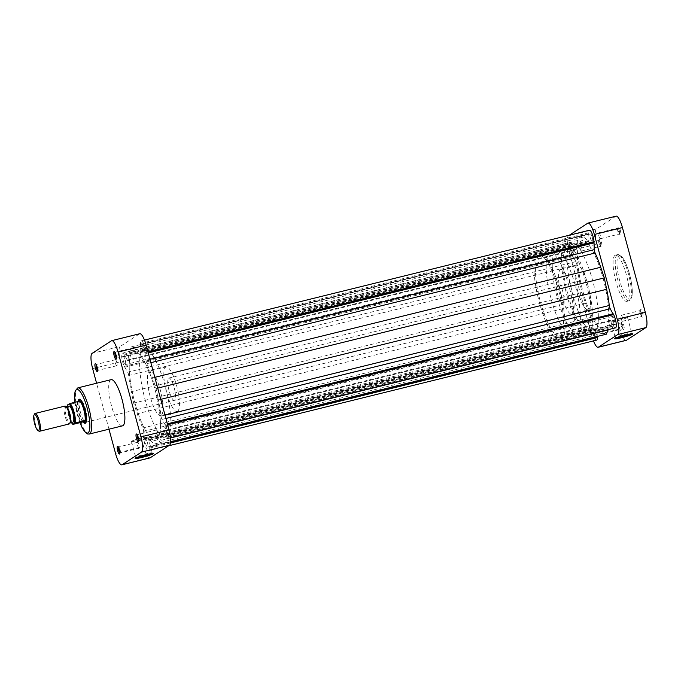 <?xml version="1.0" encoding="UTF-8"?>
<svg xmlns="http://www.w3.org/2000/svg" width="681" height="681" viewBox="0 0 681 681"><rect width="100%" height="100%" fill="white"/><g stroke="black" fill="none" stroke-linecap="round" stroke-linejoin="round"><path stroke-width="0.51" stroke-dasharray="3.4 2.55" d="M166.283 430.349A3.992 0.996 76.1 0 1 166.36 434.801A3.992 0.996 76.1 0 1 164.521 431.49A3.992 0.996 76.1 0 1 164.444 427.047A3.992 0.996 76.1 0 1 166.283 430.349M614.509 319.704A3.992 0.996 76.1 0 1 614.585 324.156A3.992 0.996 76.1 0 1 612.747 320.845A3.992 0.996 76.1 0 1 612.67 316.401A3.992 0.996 76.1 0 1 614.509 319.704M147.454 442.624A3.992 0.996 76.1 0 1 147.53 447.068A3.992 0.996 76.1 0 1 145.7 443.765A3.992 0.996 76.1 0 1 145.615 439.313A3.992 0.996 76.1 0 1 147.454 442.624M595.679 331.979A3.992 0.996 76.1 0 1 595.756 336.423A3.992 0.996 76.1 0 1 593.926 333.12A3.992 0.996 76.1 0 1 593.841 328.668A3.992 0.996 76.1 0 1 595.679 331.979M125.202 360.155A3.992 0.996 76.1 0 1 125.278 364.599A3.992 0.996 76.1 0 1 123.448 361.296A3.992 0.996 76.1 0 1 123.363 356.844A3.992 0.996 76.1 0 1 125.202 360.155M573.428 249.51A3.992 0.996 76.1 0 1 573.504 253.953A3.992 0.996 76.1 0 1 571.665 250.651A3.992 0.996 76.1 0 1 571.589 246.199A3.992 0.996 76.1 0 1 573.428 249.51M144.031 347.88A3.992 0.996 76.1 0 1 144.108 352.332A3.992 0.996 76.1 0 1 142.269 349.021A3.992 0.996 76.1 0 1 142.193 344.577A3.992 0.996 76.1 0 1 144.031 347.88M592.257 237.235A3.992 0.996 76.1 0 1 592.334 241.687A3.992 0.996 76.1 0 1 590.495 238.376A3.992 0.996 76.1 0 1 590.418 233.932A3.992 0.996 76.1 0 1 592.257 237.235M154.945 389.251A45.916 11.407 76.1 0 1 155.864 440.403A45.916 11.407 76.1 0 1 134.778 402.394A45.916 11.407 76.1 0 1 133.859 351.243A45.916 11.407 76.1 0 1 154.945 389.251M603.17 278.606A45.916 11.407 76.1 0 1 604.09 329.757A45.916 11.407 76.1 0 1 583.004 291.749A45.916 11.407 76.1 0 1 582.085 240.597A45.916 11.407 76.1 0 1 603.17 278.606A45.916 11.407 76.1 0 1 604.09 329.757A45.916 11.407 76.1 0 1 583.004 291.749A45.916 11.407 76.1 0 1 582.085 240.597A45.916 11.407 76.1 0 1 603.17 278.606M144.866 347.336A7.806 1.941 76.1 0 1 145.768 352.452L146.057 360.275A2.758 0.681 -103.9 0 0 146.883 363.654A49.594 12.326 76.1 0 1 152.484 377.895L156.06 388.528L158.435 399.934A49.594 12.326 76.1 0 1 161.039 416.134A2.758 0.681 -103.9 0 0 162.018 419.411L165.406 425.216A7.806 1.941 76.1 0 1 167.117 429.805A7.806 1.941 76.1 0 1 167.271 438.504A7.806 1.941 76.1 0 1 165.841 437.372L162.461 431.609A2.758 0.681 -103.9 0 0 161.874 431.09A2.758 0.681 -103.9 0 0 161.601 431.771A49.594 12.326 76.1 0 1 159.907 440.607L158.094 444.863L154.876 443.884A49.594 12.326 76.1 0 1 149.624 439.577A2.758 0.681 -103.9 0 0 149.233 439.33A2.758 0.681 -103.9 0 0 148.952 440.411L149.224 448.2A7.806 1.941 76.1 0 1 148.441 450.771A7.806 1.941 76.1 0 1 145.76 447.085A7.806 1.941 76.1 0 1 143.955 439.194L143.665 431.371A2.758 0.681 -103.9 0 0 143.333 429.379A2.758 0.681 -103.9 0 0 142.84 427.991A49.594 12.326 76.1 0 1 137.239 413.75L133.663 403.118L131.288 391.711A49.594 12.326 76.1 0 1 128.683 375.512A2.758 0.681 -103.9 0 0 128.394 373.997A2.758 0.681 -103.9 0 0 127.705 372.235L124.325 366.429A7.806 1.941 76.1 0 1 121.865 358.266A7.806 1.941 76.1 0 1 122.452 353.141A7.806 1.941 76.1 0 1 123.882 354.265L127.27 360.036A2.758 0.681 -103.9 0 0 127.849 360.555A2.758 0.681 -103.9 0 0 128.122 359.874A49.594 12.326 76.1 0 1 129.824 351.038L131.629 346.782L134.855 347.761A49.594 12.326 76.1 0 1 140.099 352.068A2.758 0.681 -103.9 0 0 140.499 352.315A2.758 0.681 -103.9 0 0 140.771 351.234L140.499 343.445A7.806 1.941 76.1 0 1 141.282 340.875A7.806 1.941 76.1 0 1 144.866 347.336M147.956 351.915L145.768 352.452M596.667 340.125A7.806 1.941 76.1 0 1 593.985 336.44A7.806 1.941 76.1 0 1 592.181 328.548L591.891 320.725A2.758 0.681 -103.9 0 0 591.559 318.734A2.758 0.681 -103.9 0 0 591.065 317.346A49.594 12.326 76.1 0 1 585.464 303.105L581.889 292.472L579.514 281.066A49.594 12.326 76.1 0 1 576.909 264.866A2.758 0.681 -103.9 0 0 576.62 263.351A2.758 0.681 -103.9 0 0 575.93 261.589L572.551 255.784A7.806 1.941 76.1 0 1 570.091 247.62A7.806 1.941 76.1 0 1 570.678 242.496A7.806 1.941 76.1 0 1 572.108 243.628L575.496 249.391A2.758 0.681 -103.9 0 0 576.075 249.91A2.758 0.681 -103.9 0 0 576.347 249.229A49.594 12.326 76.1 0 1 578.05 240.393L579.854 236.137L583.081 237.116A49.594 12.326 76.1 0 1 588.324 241.423A2.758 0.681 -103.9 0 0 588.725 241.67A2.758 0.681 -103.9 0 0 588.997 240.589L588.725 232.8A7.806 1.941 76.1 0 1 589.508 230.229M615.496 327.859A7.806 1.941 76.1 0 1 614.066 326.735L165.841 437.372M614.066 326.735L610.687 320.964A2.758 0.681 -103.9 0 0 610.099 320.445A2.758 0.681 -103.9 0 0 609.827 321.126A49.594 12.326 76.1 0 1 608.261 329.638M606.32 334.218L603.094 333.239A49.594 12.326 76.1 0 1 597.85 328.932A2.758 0.681 -103.9 0 0 597.45 328.685A2.758 0.681 -103.9 0 0 597.177 329.766L597.424 336.414M157.728 388.11L156.06 388.528M167.356 423.82L164.947 424.416M613.419 314.707L165.194 425.353M167.594 424.68L165.406 425.216M613.828 325.833L165.602 436.478M613.607 325.969L165.381 436.615M170.65 441.765L158.094 444.863M170.642 441.867L149.199 447.162M170.633 441.96L148.986 447.306M170.531 442.948L149.224 448.2M592.181 328.548L143.955 439.194M592.385 328.412L144.159 439.058M592.13 327.476L143.912 438.121M581.889 292.472L133.663 403.118M573.002 256.584L124.776 367.229M572.755 255.647L124.529 366.293M572.551 255.784L124.325 366.429M572.108 243.628L123.882 354.265M572.355 244.522L124.129 355.167M572.568 244.385L124.342 355.031M579.854 236.137L131.629 346.782M588.75 233.838L140.524 344.484M588.963 233.694L140.737 344.339M588.725 232.8L140.499 343.445M147.981 351.992L145.564 352.588M148.228 352.928L145.819 353.524M138.703 440.573A3.073 0.766 -103.9 0 0 138.95 440.65A3.073 0.766 -103.9 0 0 139.009 440.624A3.073 0.766 -103.9 0 0 139.111 440.496A3.073 0.766 -103.9 0 0 138.95 437.474A3.073 0.766 -103.9 0 0 137.69 434.725A3.073 0.766 -103.9 0 0 137.477 434.674A3.073 0.766 -103.9 0 0 137.409 434.699A3.073 0.766 -103.9 0 0 137.29 434.853M116.442 358.053A3.073 0.766 -103.9 0 0 116.681 358.121A3.073 0.766 -103.9 0 0 116.74 358.095A3.073 0.766 -103.9 0 0 116.851 357.976A3.073 0.766 -103.9 0 0 116.689 354.954A3.073 0.766 -103.9 0 0 115.421 352.205A3.073 0.766 -103.9 0 0 115.208 352.154A3.073 0.766 -103.9 0 0 115.149 352.179A3.073 0.766 -103.9 0 0 115.029 352.332M97.596 370.328A3.073 0.766 -103.9 0 0 97.843 370.404A3.073 0.766 -103.9 0 0 97.902 370.379A3.073 0.766 -103.9 0 0 98.004 370.26A3.073 0.766 -103.9 0 0 97.843 367.229A3.073 0.766 -103.9 0 0 96.583 364.48A3.073 0.766 -103.9 0 0 96.37 364.429A3.073 0.766 -103.9 0 0 96.302 364.454A3.073 0.766 -103.9 0 0 96.183 364.607M119.865 452.856A3.073 0.766 -103.9 0 0 120.111 452.925A3.073 0.766 -103.9 0 0 120.171 452.899A3.073 0.766 -103.9 0 0 120.273 452.78A3.073 0.766 -103.9 0 0 120.111 449.758A3.073 0.766 -103.9 0 0 118.852 447.008A3.073 0.766 -103.9 0 0 118.63 446.949A3.073 0.766 -103.9 0 0 118.571 446.983A3.073 0.766 -103.9 0 0 118.451 447.128M150.986 453.64A8.555 0.715 164.9 0 0 152.255 452.891A8.555 0.715 164.9 0 0 152.212 452.839A8.555 0.715 164.9 0 0 145.87 453.895A8.555 0.715 164.9 0 0 135.749 457.283A8.555 0.715 164.9 0 0 135.732 457.351A8.555 0.715 164.9 0 0 137.204 457.36M83.61 422.424A12.394 3.082 76.1 0 1 79.26 412.014A12.394 3.082 76.1 0 1 78.264 400.777M80.128 400.019A11.483 2.852 -103.9 0 0 80.46 412.226A11.483 2.852 -103.9 0 0 85.866 422.211L174.387 400.36A11.483 2.852 -103.9 0 0 174.617 400.258A11.483 2.852 -103.9 0 0 174.285 388.051A11.483 2.852 -103.9 0 0 168.879 378.066A11.483 2.852 -103.9 0 0 168.658 378.168A11.483 2.852 -103.9 0 0 168.99 390.375A11.483 2.852 -103.9 0 0 174.387 400.36M141.58 437.994A8.555 0.715 164.9 0 0 131.442 441.441A8.555 0.715 164.9 0 0 137.826 440.437A8.555 0.715 164.9 0 0 147.964 436.989A8.555 0.715 164.9 0 0 141.58 437.994M139.171 448.209A3.073 0.766 76.1 0 1 139.111 448.234A3.073 0.766 76.1 0 1 137.664 445.561A3.073 0.766 76.1 0 1 137.571 442.292A3.073 0.766 76.1 0 1 137.63 442.258A3.073 0.766 76.1 0 1 139.077 444.94A3.073 0.766 76.1 0 1 139.171 448.209M116.902 365.688A3.073 0.766 76.1 0 1 116.843 365.714A3.073 0.766 76.1 0 1 115.395 363.041A3.073 0.766 76.1 0 1 115.302 359.764A3.073 0.766 76.1 0 1 115.37 359.738A3.073 0.766 76.1 0 1 116.817 362.411A3.073 0.766 76.1 0 1 116.902 365.688M135.74 353.405A3.073 0.766 76.1 0 1 135.681 353.43A3.073 0.766 76.1 0 1 134.234 350.758A3.073 0.766 76.1 0 1 134.148 347.489A3.073 0.766 76.1 0 1 134.208 347.463A3.073 0.766 76.1 0 1 135.655 350.136A3.073 0.766 76.1 0 1 135.74 353.405M158.009 435.934A3.073 0.766 76.1 0 1 157.949 435.959A3.073 0.766 76.1 0 1 156.502 433.286A3.073 0.766 76.1 0 1 156.409 430.009A3.073 0.766 76.1 0 1 156.477 429.983A3.073 0.766 76.1 0 1 157.924 432.656A3.073 0.766 76.1 0 1 158.009 435.934M167.143 437.44A45.916 11.407 -103.9 0 0 165.815 388.604A45.916 11.407 -103.9 0 0 144.219 348.681A45.916 11.407 -103.9 0 0 143.308 349.089A45.916 11.407 -103.9 0 0 144.636 397.925A45.916 11.407 -103.9 0 0 166.232 437.84A45.916 11.407 -103.9 0 0 167.143 437.44M156.783 440.003A45.916 11.407 -103.9 0 0 155.455 391.166A45.916 11.407 -103.9 0 0 133.859 351.243A45.916 11.407 -103.9 0 0 132.94 351.643A45.916 11.407 -103.9 0 0 134.268 400.479A45.916 11.407 -103.9 0 0 155.864 440.403A45.916 11.407 -103.9 0 0 156.783 440.003M177.596 411.298A22.958 5.703 -103.9 0 0 176.932 386.885A22.958 5.703 -103.9 0 0 166.13 366.923A22.958 5.703 -103.9 0 0 165.679 367.127A22.958 5.703 -103.9 0 0 166.343 391.541A22.958 5.703 -103.9 0 0 177.137 411.503A22.958 5.703 -103.9 0 0 177.596 411.298M161.184 415.35A22.958 5.703 -103.9 0 0 160.52 390.937A22.958 5.703 -103.9 0 0 149.726 370.975A22.958 5.703 -103.9 0 0 149.267 371.179A22.958 5.703 -103.9 0 0 149.931 395.593A22.958 5.703 -103.9 0 0 160.725 415.555A22.958 5.703 -103.9 0 0 161.184 415.35M111.097 379.657A23.784 5.908 -103.9 0 0 110.62 379.87A23.784 5.908 -103.9 0 0 111.309 405.161A23.784 5.908 -103.9 0 0 122.495 425.846M108.977 429.183L96.583 383.241M86.155 422.067A11.483 2.852 -103.9 0 0 86.478 421.658A11.483 2.852 -103.9 0 0 85.883 410.379A11.483 2.852 -103.9 0 0 81.167 400.122A11.483 2.852 -103.9 0 0 80.681 399.917M149.922 457.921A13.773 3.422 76.1 0 1 143.597 446.515L115.532 453.444M92.642 368.625L120.707 361.696L143.597 446.515M120.707 361.696A13.773 3.422 76.1 0 1 120.162 346.467L92.088 353.396M111.454 340.781L139.528 333.852L120.162 346.467M66.593 406.915A8.266 2.052 -103.9 0 0 66.014 406.77A8.266 2.052 -103.9 0 0 65.853 406.846A8.266 2.052 -103.9 0 0 66.091 415.631A8.266 2.052 -103.9 0 0 69.981 422.824A8.266 2.052 -103.9 0 0 70.143 422.748A8.266 2.052 -103.9 0 0 70.424 422.424M64.933 406.097A9.185 2.281 -103.9 0 0 64.755 406.174A9.185 2.281 -103.9 0 0 65.018 415.938A9.185 2.281 -103.9 0 0 69.334 423.922M69.036 406.029A8.266 2.052 -103.9 0 0 68.875 406.097A8.266 2.052 -103.9 0 0 69.113 414.891A8.266 2.052 -103.9 0 0 73.003 422.075M555.585 252.03A41.328 10.266 -103.9 0 0 556.786 295.98A41.328 10.266 -103.9 0 0 576.22 331.911A41.328 10.266 -103.9 0 0 577.045 331.545A41.328 10.266 -103.9 0 0 575.845 287.595A41.328 10.266 -103.9 0 0 556.411 251.664A41.328 10.266 -103.9 0 0 555.585 252.03M566.379 249.365A41.328 10.266 -103.9 0 0 567.579 293.315A41.328 10.266 -103.9 0 0 587.013 329.246A41.328 10.266 -103.9 0 0 587.839 328.88A41.328 10.266 -103.9 0 0 586.639 284.93A41.328 10.266 -103.9 0 0 567.205 248.999A41.328 10.266 -103.9 0 0 566.379 249.365M589.031 333.298A45.916 11.407 -103.9 0 0 587.703 284.462A45.916 11.407 -103.9 0 0 566.107 244.539A45.916 11.407 -103.9 0 0 565.187 244.947A45.916 11.407 -103.9 0 0 566.515 293.783A45.916 11.407 -103.9 0 0 588.112 333.699A45.916 11.407 -103.9 0 0 589.031 333.298M561.391 340.117A45.916 11.407 -103.9 0 0 560.063 291.289A45.916 11.407 -103.9 0 0 538.467 251.366A45.916 11.407 -103.9 0 0 537.556 251.766A45.916 11.407 -103.9 0 0 538.884 300.602A45.916 11.407 -103.9 0 0 560.48 340.526A45.916 11.407 -103.9 0 0 561.391 340.117M538.748 256.184A41.328 10.266 -103.9 0 0 539.939 300.134A41.328 10.266 -103.9 0 0 559.382 336.065A41.328 10.266 -103.9 0 0 560.199 335.699A41.328 10.266 -103.9 0 0 559.007 291.749A41.328 10.266 -103.9 0 0 539.573 255.818A41.328 10.266 -103.9 0 0 538.748 256.184M549.541 253.519A41.328 10.266 -103.9 0 0 550.733 297.469A41.328 10.266 -103.9 0 0 570.176 333.401A41.328 10.266 -103.9 0 0 571.001 333.035A41.328 10.266 -103.9 0 0 569.801 289.084A41.328 10.266 -103.9 0 0 550.367 253.153A41.328 10.266 -103.9 0 0 549.541 253.519M563.247 304.322A11.483 2.852 -103.9 0 0 562.915 292.115A11.483 2.852 -103.9 0 0 557.518 282.13A11.483 2.852 -103.9 0 0 557.288 282.232A11.483 2.852 -103.9 0 0 557.62 294.439A11.483 2.852 -103.9 0 0 563.017 304.424A11.483 2.852 -103.9 0 0 563.247 304.322M78.162 400.981A11.483 2.852 -103.9 0 0 78.834 412.124A11.483 2.852 -103.9 0 0 83.422 422.297M77.889 401.552A11.254 2.792 -103.9 0 0 77.677 402.48A11.254 2.792 -103.9 0 0 78.911 413.103A11.254 2.792 -103.9 0 0 82.92 421.922M73.165 424.331A11.254 2.792 76.1 0 1 69.156 415.512A11.254 2.792 76.1 0 1 67.913 404.889L77.677 402.48L79.847 401.066M38.902 431.124A9.185 2.281 76.1 0 1 35.123 422.91A9.185 2.281 76.1 0 1 34.646 413.886M599.723 243.696A3.992 0.996 -103.9 0 0 601.28 246.939A3.992 0.996 -103.9 0 0 601.476 242.555A3.992 0.996 -103.9 0 0 599.433 239.44A3.992 0.996 -103.9 0 0 599.723 243.696M600.412 242.896A3.073 0.766 76.1 0 1 600.472 246.326A3.073 0.766 76.1 0 1 600.259 246.275A3.073 0.766 76.1 0 1 599.059 243.781A3.073 0.766 76.1 0 1 598.837 240.504A3.073 0.766 76.1 0 1 598.999 240.35A3.073 0.766 76.1 0 1 600.412 242.896M621.991 326.225A3.992 0.996 -103.9 0 0 623.549 329.459A3.992 0.996 -103.9 0 0 623.745 325.075A3.992 0.996 -103.9 0 0 621.693 321.96A3.992 0.996 -103.9 0 0 621.991 326.225M622.681 325.424A3.073 0.766 76.1 0 1 622.74 328.846A3.073 0.766 76.1 0 1 622.528 328.795A3.073 0.766 76.1 0 1 621.327 326.301A3.073 0.766 76.1 0 1 621.098 323.024A3.073 0.766 76.1 0 1 621.268 322.879A3.073 0.766 76.1 0 1 622.681 325.424M618.569 231.421A3.992 0.996 -103.9 0 0 620.119 234.656A3.992 0.996 -103.9 0 0 620.323 230.272A3.992 0.996 -103.9 0 0 618.271 227.156A3.992 0.996 -103.9 0 0 618.569 231.421M619.259 230.621A3.073 0.766 76.1 0 1 619.318 234.051A3.073 0.766 76.1 0 1 619.106 233.992A3.073 0.766 76.1 0 1 617.905 231.497A3.073 0.766 76.1 0 1 617.676 228.22A3.073 0.766 76.1 0 1 617.846 228.075A3.073 0.766 76.1 0 1 619.259 230.621M640.83 313.941A3.992 0.996 -103.9 0 0 642.387 317.184A3.992 0.996 -103.9 0 0 642.583 312.8A3.992 0.996 -103.9 0 0 640.54 309.685A3.992 0.996 -103.9 0 0 640.83 313.941M641.519 313.141A3.073 0.766 76.1 0 1 641.587 316.571A3.073 0.766 76.1 0 1 641.366 316.52A3.073 0.766 76.1 0 1 640.174 314.026A3.073 0.766 76.1 0 1 639.944 310.74A3.073 0.766 76.1 0 1 640.106 310.596A3.073 0.766 76.1 0 1 641.519 313.141M630.512 333.962A8.555 0.715 164.9 0 0 631.772 333.213A8.555 0.715 164.9 0 0 631.73 333.162A8.555 0.715 164.9 0 0 625.396 334.218A8.555 0.715 164.9 0 0 615.266 337.606A8.555 0.715 164.9 0 0 615.258 337.674A8.555 0.715 164.9 0 0 616.731 337.682M617.344 320.76A8.555 0.715 164.9 0 0 627.482 317.312A8.555 0.715 164.9 0 0 621.106 318.316A8.555 0.715 164.9 0 0 610.968 321.764A8.555 0.715 164.9 0 0 617.344 320.76M621.174 318.717A3.073 0.766 -103.9 0 0 622.587 321.262A3.073 0.766 -103.9 0 0 622.519 317.831A3.073 0.766 -103.9 0 0 621.106 315.286A3.073 0.766 -103.9 0 0 621.174 318.717M598.905 236.188A3.073 0.766 -103.9 0 0 600.319 238.742A3.073 0.766 -103.9 0 0 600.259 235.311A3.073 0.766 -103.9 0 0 598.846 232.766A3.073 0.766 -103.9 0 0 598.905 236.188M580.059 248.471A3.073 0.766 -103.9 0 0 581.472 251.017A3.073 0.766 -103.9 0 0 581.412 247.586A3.073 0.766 -103.9 0 0 579.999 245.041A3.073 0.766 -103.9 0 0 580.059 248.471M602.327 330.992A3.073 0.766 -103.9 0 0 603.741 333.537A3.073 0.766 -103.9 0 0 603.681 330.115A3.073 0.766 -103.9 0 0 602.268 327.57A3.073 0.766 -103.9 0 0 602.327 330.992M615.93 281.653A23.784 5.908 76.1 0 1 615.454 255.154A23.784 5.908 76.1 0 1 626.384 274.843A23.784 5.908 76.1 0 1 626.852 301.342A23.784 5.908 76.1 0 1 615.93 281.653M561.272 295.069A22.958 5.703 76.1 0 1 560.812 269.497A22.958 5.703 76.1 0 1 571.359 288.497A22.958 5.703 76.1 0 1 571.819 314.077A22.958 5.703 76.1 0 1 561.272 295.069M577.684 291.025A22.958 5.703 76.1 0 1 577.224 265.445A22.958 5.703 76.1 0 1 587.771 284.445A22.958 5.703 76.1 0 1 588.222 310.025A22.958 5.703 76.1 0 1 577.684 291.025M572.636 294.311A45.916 11.407 76.1 0 1 571.717 243.16A45.916 11.407 76.1 0 1 592.81 281.159A45.916 11.407 76.1 0 1 593.73 332.319A45.916 11.407 76.1 0 1 572.636 294.311M626.214 340.347A13.773 3.422 76.1 0 1 619.889 328.94L597.007 244.121A13.773 3.422 76.1 0 1 596.454 228.893L615.82 216.277A13.773 3.422 76.1 0 1 616.092 216.158M569.325 235.209L568.388 235.822A13.773 3.422 -103.9 0 0 568.933 251.051L591.823 335.869A13.773 3.422 -103.9 0 0 593.466 340.917M575.93 261.589L127.705 372.235M591.065 317.346L142.84 427.991M149.956 359.313L146.057 360.275M150.859 362.675L146.883 363.654M154.817 377.325L152.484 377.895M160.759 399.355L158.435 399.934M165.023 415.146L161.039 416.134M165.909 418.449L162.018 419.411M610.687 320.964L162.461 431.609M609.827 321.126L161.601 431.771M170.522 437.985L159.907 440.607M603.094 333.239L154.876 443.884M597.85 328.932L149.624 439.577M597.177 329.766L148.952 440.411M591.891 320.725L143.665 431.371M585.464 303.105L137.239 413.75M579.514 281.066L131.288 391.711M576.909 264.866L128.683 375.512M575.496 249.391L127.27 360.036M576.347 249.229L128.122 359.874M578.05 240.393L129.824 351.038M583.081 237.116L134.855 347.761M588.324 241.423L140.099 352.068M588.997 240.589L140.771 351.234M89.245 434.052A23.784 5.908 76.1 0 1 78.06 413.376A23.784 5.908 76.1 0 1 77.37 388.076A23.784 5.908 76.1 0 1 77.847 387.864M74.961 402.275A22.405 5.567 -103.9 0 0 79.983 422.646M67.436 406.421A10.607 2.639 -103.9 0 0 71.394 422.467M619.684 280.606A22.405 5.567 76.1 0 1 618.791 255.835A22.405 5.567 76.1 0 1 629.533 274.188A22.405 5.567 76.1 0 1 630.427 298.95A22.405 5.567 76.1 0 1 619.684 280.606M628.537 274.307A23.784 5.908 -103.9 0 0 617.616 254.626A23.784 5.908 -103.9 0 0 618.093 281.117A23.784 5.908 -103.9 0 0 629.014 300.806A23.784 5.908 -103.9 0 0 628.537 274.307M619.889 328.94L591.823 335.869M568.933 251.051L597.007 244.121M587.754 223.206L615.82 216.277M596.454 228.893L568.388 235.822M614.585 324.156L166.36 434.801M595.756 336.423L147.53 447.068M573.504 253.953L125.278 364.599M592.334 241.687L144.108 352.332M593.73 332.319L166.232 437.84M170.497 437.704L167.271 438.504M610.099 320.445L161.874 431.09M597.45 328.685L149.233 439.33M168.624 445.791L148.441 450.771M570.678 242.496L122.452 353.141M576.075 249.91L127.849 360.555M588.725 241.67L140.499 352.315M144.483 340.083L141.282 340.875M571.717 243.16L144.219 348.681M590.418 233.932L142.193 344.577M571.589 246.199L123.363 356.844M593.841 328.668L145.615 439.313M612.67 316.401L164.444 427.047M135.749 457.283L135.102 458.398M131.442 441.441L135.732 457.351M139.111 448.234L120.111 452.925M116.843 365.714L97.843 370.404M135.681 353.43L116.681 358.121M157.949 435.959L138.95 440.65M166.13 366.923L149.726 370.975M168.879 378.066L557.518 282.13M177.137 411.503L160.725 415.555M156.477 429.983L137.477 434.674M134.208 347.463L115.208 352.154M115.37 359.738L96.37 364.429M137.63 442.258L118.63 446.949M147.964 436.989L152.255 452.891M74.901 402.284L79.932 422.654M81.167 400.122L80.145 399.458M86.478 421.658L85.891 422.722M152.212 452.839L153.327 453.478M118.852 447.008L117.83 446.344M120.273 452.78L119.677 453.844M96.583 364.48L95.561 363.816M98.004 370.26L97.409 371.315M115.421 352.205L114.399 351.541M116.851 357.976L116.255 359.04M137.69 434.725L136.668 434.061M139.111 440.496L138.524 441.56M587.013 329.246L576.22 331.911M566.107 244.539L538.467 251.366M570.176 333.401L559.382 336.065M563.017 304.424L85.866 422.211M550.367 253.153L539.573 255.818M588.112 333.699L560.48 340.526M567.205 248.999L556.411 251.664M67.393 406.429L71.352 422.484M600.259 246.275L601.28 246.939M622.528 328.795L623.549 329.459M619.106 233.992L620.119 234.656M641.366 316.52L642.387 317.184M631.73 333.162L632.853 333.801M627.482 317.312L631.772 333.213M615.454 255.154L617.616 254.626C621.685 254.226 625.669 260.738 629.567 274.145C632.291 285.041 632.981 292.924 631.636 297.776L629.014 300.806L626.852 301.342M622.587 321.262L641.587 316.571M600.319 238.742L619.318 234.051M581.472 251.017L600.472 246.326M603.741 333.537L622.74 328.846M560.812 269.497L577.224 265.445M571.819 314.077L588.222 310.025M602.268 327.57L621.268 322.879M579.999 245.041L598.999 240.35M598.846 232.766L617.846 228.075M621.106 315.286L640.106 310.596M610.968 321.764L615.258 337.674M615.266 337.606L614.62 338.721M639.944 310.74L640.54 309.685M617.676 228.22L618.271 227.156M621.098 323.024L621.693 321.96M598.837 240.504L599.433 239.44"/><path stroke-width="1.02" d="M144.483 340.083L589.508 230.229A7.806 1.941 76.1 0 1 593.091 236.69A7.806 1.941 76.1 0 1 593.994 241.806L147.956 351.915M167.594 424.68L613.624 314.571A7.806 1.941 76.1 0 1 615.343 319.159A7.806 1.941 76.1 0 1 615.496 327.859L170.497 437.704M593.994 241.806L594.283 249.629A2.758 0.681 -103.9 0 0 595.109 253.009A49.594 12.326 76.1 0 1 600.71 267.25L604.285 277.882L606.66 289.289A49.594 12.326 76.1 0 1 609.265 305.488A2.758 0.681 -103.9 0 0 610.244 308.765L613.402 314.631M608.261 329.638A49.594 12.326 76.1 0 1 608.124 329.962L606.32 334.218L170.65 441.765M597.424 336.414L597.45 337.555A7.806 1.941 76.1 0 1 596.667 340.125L168.624 445.791M604.285 277.882L157.728 388.11M613.172 313.771L167.356 423.82M597.424 336.516L170.642 441.867M597.211 336.661L170.633 441.96M597.45 337.555L170.531 442.948M593.789 241.942L147.981 351.992M594.045 242.879L148.228 352.928M138.388 441.714A3.992 0.996 76.1 0 1 136.472 438.445A3.992 0.996 76.1 0 1 136.311 434.027A3.992 0.996 76.1 0 1 136.668 434.061A3.992 0.996 76.1 0 1 138.311 437.636A3.992 0.996 76.1 0 1 138.524 441.56A3.992 0.996 76.1 0 1 138.388 441.714M137.29 434.853A3.073 0.766 -103.9 0 0 137.468 437.84A3.073 0.766 -103.9 0 0 138.703 440.573M116.119 359.193A3.992 0.996 76.1 0 1 114.204 355.925A3.992 0.996 76.1 0 1 114.042 351.507A3.992 0.996 76.1 0 1 114.399 351.541A3.992 0.996 76.1 0 1 116.042 355.116A3.992 0.996 76.1 0 1 116.255 359.04A3.992 0.996 76.1 0 1 116.119 359.193M115.029 352.332A3.073 0.766 -103.9 0 0 115.2 355.32A3.073 0.766 -103.9 0 0 116.442 358.053M97.281 371.468A3.992 0.996 76.1 0 1 95.366 368.2A3.992 0.996 76.1 0 1 95.204 363.782A3.992 0.996 76.1 0 1 95.561 363.816A3.992 0.996 76.1 0 1 97.204 367.391A3.992 0.996 76.1 0 1 97.409 371.315A3.992 0.996 76.1 0 1 97.281 371.468M96.183 364.607A3.073 0.766 -103.9 0 0 96.361 367.595A3.073 0.766 -103.9 0 0 97.596 370.328M119.541 453.997A3.992 0.996 76.1 0 1 117.626 450.728A3.992 0.996 76.1 0 1 117.472 446.31A3.992 0.996 76.1 0 1 117.83 446.344A3.992 0.996 76.1 0 1 119.473 449.911A3.992 0.996 76.1 0 1 119.677 453.844A3.992 0.996 76.1 0 1 119.541 453.997M118.451 447.128A3.073 0.766 -103.9 0 0 118.63 450.124A3.073 0.766 -103.9 0 0 119.865 452.856M142.15 457.36A9.474 0.792 -15.1 0 1 135.102 458.398A9.474 0.792 -15.1 0 1 146.313 454.644A9.474 0.792 -15.1 0 1 153.327 453.478A9.474 0.792 -15.1 0 1 142.15 457.36M137.204 457.36A8.555 0.715 164.9 0 0 142.116 456.347A8.555 0.715 164.9 0 0 150.986 453.64M78.264 400.777A12.394 3.082 76.1 0 1 79.03 399.347A12.394 3.082 76.1 0 1 80.145 399.458A12.394 3.082 76.1 0 1 85.236 410.541A12.394 3.082 76.1 0 1 85.891 422.722A12.394 3.082 76.1 0 1 85.466 423.207A12.394 3.082 76.1 0 1 83.61 422.424M83.422 422.297A11.483 2.852 -103.9 0 0 83.55 422.39A11.483 2.852 -103.9 0 0 84.35 422.586L85.866 422.211A11.483 2.852 -103.9 0 0 86.095 422.109A11.483 2.852 -103.9 0 0 86.155 422.067M122.972 425.634A23.784 5.908 -103.9 0 0 122.282 400.334A23.784 5.908 -103.9 0 0 111.097 379.657L77.847 387.864A23.784 5.908 76.1 0 1 89.032 408.549A23.784 5.908 76.1 0 1 89.722 433.84A23.784 5.908 76.1 0 1 89.245 434.052L122.495 425.846A23.784 5.908 -103.9 0 0 122.972 425.634M108.977 429.183L115.532 453.444A13.773 3.422 -103.9 0 0 121.856 464.842A13.773 3.422 -103.9 0 0 122.129 464.723L141.495 452.107A13.773 3.422 -103.9 0 0 140.95 436.879L118.06 352.06A13.773 3.422 -103.9 0 0 111.735 340.653A13.773 3.422 -103.9 0 0 111.454 340.781L92.088 353.396A13.773 3.422 -103.9 0 0 92.642 368.625L96.583 383.241M80.681 399.917A11.483 2.852 -103.9 0 0 80.358 399.917A11.483 2.852 -103.9 0 0 80.128 400.019M111.735 340.653L139.801 333.724A13.773 3.422 76.1 0 1 146.126 345.131L169.016 429.949A13.773 3.422 76.1 0 1 169.56 445.178L150.195 457.794A13.773 3.422 76.1 0 1 149.922 457.921L121.856 464.842M39.541 431.277L69.334 423.922A9.185 2.281 -103.9 0 0 69.522 423.846A9.185 2.281 -103.9 0 0 69.828 423.488L70.424 422.424A8.266 2.052 -103.9 0 0 69.99 414.303A8.266 2.052 -103.9 0 0 66.593 406.915L65.58 406.251A9.185 2.281 -103.9 0 0 64.933 406.097L35.14 413.452A9.185 2.281 76.1 0 1 39.455 421.437A9.185 2.281 76.1 0 1 39.728 431.201A9.185 2.281 76.1 0 1 39.541 431.277A9.185 2.281 76.1 0 1 38.902 431.124L37.881 430.46A8.266 2.052 -103.9 0 0 38.621 430.528A8.266 2.052 -103.9 0 0 38.289 421.394A8.266 2.052 -103.9 0 0 34.331 414.627A8.266 2.052 -103.9 0 0 34.05 414.95A8.266 2.052 -103.9 0 0 34.484 423.071A8.266 2.052 -103.9 0 0 37.881 430.46M69.828 423.488A9.185 2.281 -103.9 0 0 69.351 414.465A9.185 2.281 -103.9 0 0 65.58 406.251M34.05 414.95L34.646 413.886A9.185 2.281 76.1 0 1 34.952 413.529A9.185 2.281 76.1 0 1 35.14 413.452M70.237 422.756L73.003 422.075A8.266 2.052 -103.9 0 0 73.165 421.999A8.266 2.052 -103.9 0 0 72.927 413.214A8.266 2.052 -103.9 0 0 69.036 406.029L66.278 406.71M79.847 401.066L70.092 403.475A11.254 2.792 76.1 0 1 74.101 412.294A11.254 2.792 76.1 0 1 75.336 422.91L85.091 420.5L82.92 421.922A11.254 2.792 -103.9 0 0 83.295 422.22A11.254 2.792 -103.9 0 0 84.308 422.314A11.254 2.792 -103.9 0 0 85.091 420.5A11.254 2.792 -103.9 0 0 83.857 409.885A11.254 2.792 -103.9 0 0 79.847 401.066A11.254 2.792 -103.9 0 0 78.468 400.666A11.254 2.792 -103.9 0 0 78.085 401.109A11.254 2.792 -103.9 0 0 77.889 401.552M84.35 422.586A11.483 2.852 -103.9 0 0 84.58 422.484A11.483 2.852 -103.9 0 0 84.248 410.277A11.483 2.852 -103.9 0 0 78.851 400.292A11.483 2.852 -103.9 0 0 78.621 400.394A11.483 2.852 -103.9 0 0 78.23 400.845A11.483 2.852 -103.9 0 0 78.162 400.981M82.92 421.922L73.165 424.331M75.336 422.91L72.935 424.229A10.607 2.639 -103.9 0 1 71.394 422.467M67.913 404.889L70.092 403.475M625.839 334.967A9.474 0.792 -15.1 0 1 632.853 333.801A9.474 0.792 -15.1 0 1 621.676 337.682A9.474 0.792 -15.1 0 1 614.62 338.721A9.474 0.792 -15.1 0 1 625.839 334.967M616.731 337.682A8.555 0.715 164.9 0 0 621.634 336.669A8.555 0.715 164.9 0 0 630.512 333.962M588.026 223.079L616.092 216.158A13.773 3.422 76.1 0 1 622.425 227.556L645.307 312.375A13.773 3.422 76.1 0 1 645.86 327.604L626.494 340.219A13.773 3.422 76.1 0 1 626.214 340.347L598.148 347.276A13.773 3.422 -103.9 0 0 598.42 347.148L617.786 334.533A13.773 3.422 -103.9 0 0 617.241 319.304L594.351 234.485A13.773 3.422 -103.9 0 0 588.026 223.079A13.773 3.422 -103.9 0 0 587.754 223.206L569.325 235.209M593.466 340.917A13.773 3.422 -103.9 0 0 598.148 347.276M594.283 249.629L149.956 359.313M595.109 253.009L150.859 362.675M600.71 267.25L154.817 377.325M606.66 289.289L160.759 399.355M609.265 305.488L165.023 415.146M610.244 308.765L165.909 418.449M608.124 329.962L170.522 437.985M79.983 422.646A22.405 5.567 -103.9 0 0 88.062 432.835A22.405 5.567 -103.9 0 0 87.168 408.072A22.405 5.567 -103.9 0 0 76.434 389.719A22.405 5.567 -103.9 0 0 74.961 402.275M140.95 436.879L169.016 429.949M146.126 345.131L118.06 352.06M169.56 445.178L141.495 452.107M122.129 464.723L150.195 457.794M67.691 404.795A10.607 2.639 -103.9 0 0 67.436 406.421M74.357 423.31A10.607 2.639 -103.9 0 0 73.352 412.533A10.607 2.639 -103.9 0 0 69.113 403.867M598.42 347.148L626.494 340.219M645.86 327.604L617.786 334.533M617.241 319.304L645.307 312.375M622.425 227.556L594.351 234.485M77.847 387.864L75.208 390.92L74.621 394.342L74.901 402.284M79.932 422.654L81.958 427.259L85.5 432.58L87.551 433.959L89.245 434.052M80.358 399.917L78.851 400.292M67.564 404.906L67.393 406.429M71.352 422.484L72.816 424.365"/></g></svg>
